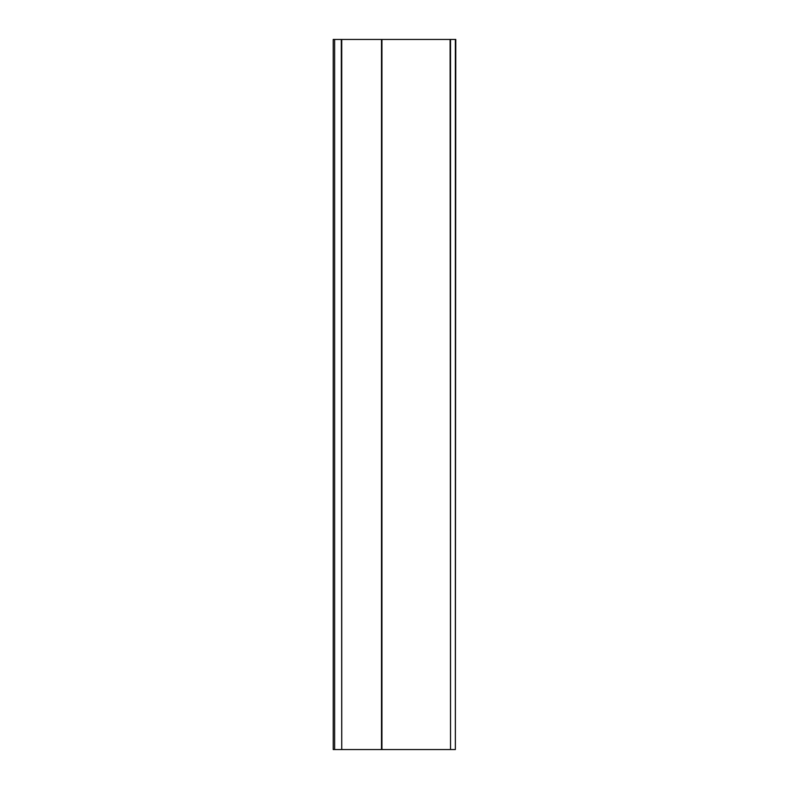 <?xml version="1.0" encoding="UTF-8"?>
<svg xmlns="http://www.w3.org/2000/svg" width="789" height="789" viewBox="0 0 789 789"><rect width="100%" height="100%" fill="white"/><g stroke="black" fill="none" stroke-linecap="round" stroke-linejoin="round"><path stroke-width="1.18" d="M455.352 39.45L455.352 749.55L455.786 39.45L333.214 39.45L333.214 749.55L334.635 749.55L334.635 39.45M381.501 39.45L381.501 749.55L341.736 749.55L341.736 39.45M341.312 39.45L341.736 749.55M341.312 749.55L334.635 749.55M455.352 749.55L450.529 749.55L450.529 39.45M450.105 39.45L450.529 749.55M450.105 749.55L381.935 749.55L381.935 39.45"/></g></svg>
